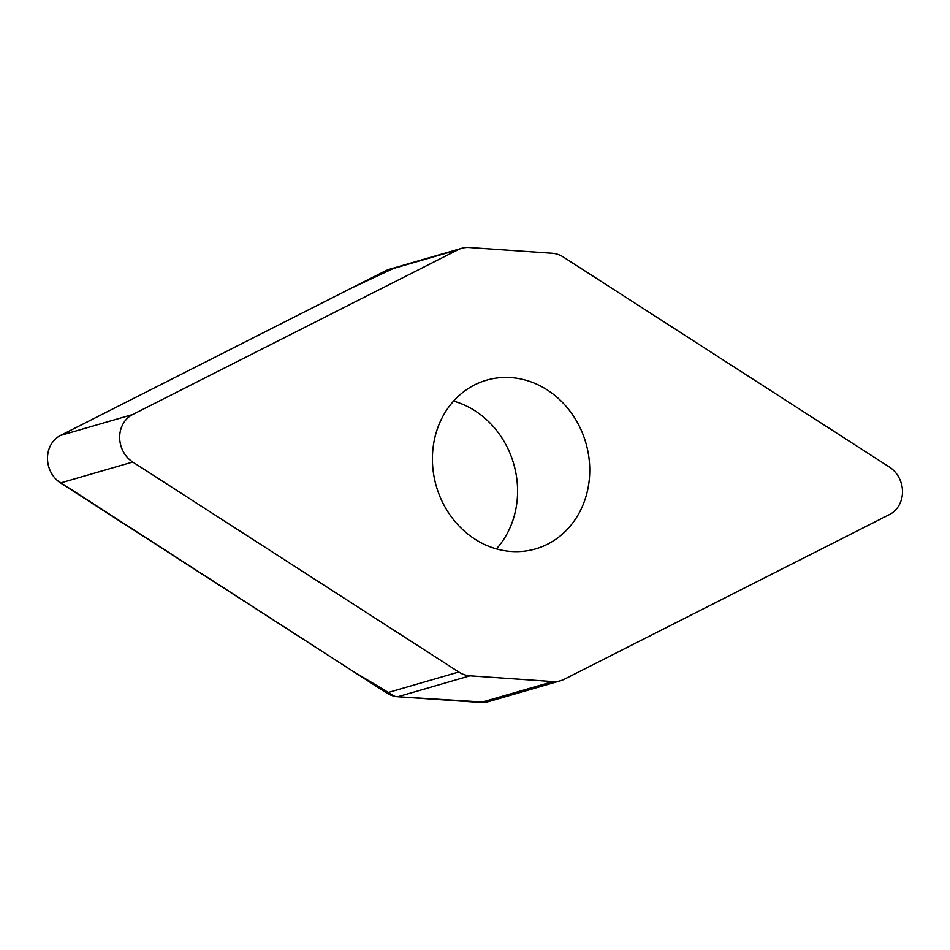 <?xml version="1.0" encoding="UTF-8"?>
<svg xmlns="http://www.w3.org/2000/svg" width="950" height="950" viewBox="0 0 950 950"><rect width="100%" height="100%" fill="white"/><g stroke="black" fill="none" stroke-linecap="round" stroke-linejoin="round"><path stroke-width="1.43" d="M469.217 247.511A27.051 23.976 73.8 0 0 461.736 248.306A27.051 23.976 73.8 0 0 458.043 249.767L132.667 414.532A27.051 23.976 73.8 0 0 119.676 437.368A27.051 23.976 73.8 0 0 132.751 462.021L458.791 672.006A27.051 23.976 73.8 0 0 469.977 675.806L552.947 681.566A27.051 23.976 73.8 0 0 560.441 680.77A27.051 23.976 73.8 0 0 564.134 679.321L889.509 514.544A27.051 23.976 73.8 0 0 902.5 491.708A27.051 23.976 73.8 0 0 889.426 467.056L563.386 257.07A27.051 23.976 73.8 0 0 552.199 253.27L469.217 247.511M560.441 680.77L488.264 701.694A27.051 23.976 -106.2 0 1 480.783 702.489L397.801 696.73A27.051 23.976 -106.2 0 1 386.614 692.93L60.574 482.944A27.051 23.976 -106.2 0 1 47.5 458.292A27.051 23.976 -106.2 0 1 60.491 435.456L385.866 270.679A27.051 23.976 -106.2 0 1 389.559 269.23L461.736 248.306M496.423 548.898A87.839 77.853 73.8 0 0 513.689 463.79A87.839 77.853 73.8 0 0 453.577 401.102M547.544 544.184A87.839 77.853 -106.2 0 1 535.539 548.91A87.839 77.853 -106.2 0 1 438.603 493.121A87.839 77.853 -106.2 0 1 474.632 384.904A87.839 77.853 -106.2 0 1 486.626 380.166A87.839 77.853 -106.2 0 1 583.573 435.955A87.839 77.853 -106.2 0 1 547.544 544.184M393.466 268.482L351.429 288.123L60.468 435.468M57.463 480.593L352.094 670.688L394.737 696.303M469.977 675.806L397.801 696.73L485.973 702.228M458.043 249.767L385.866 270.679M60.491 435.456L132.667 414.532M60.574 482.944L132.751 462.021M386.614 692.93L458.791 672.006M480.783 702.489L552.947 681.566"/></g></svg>
